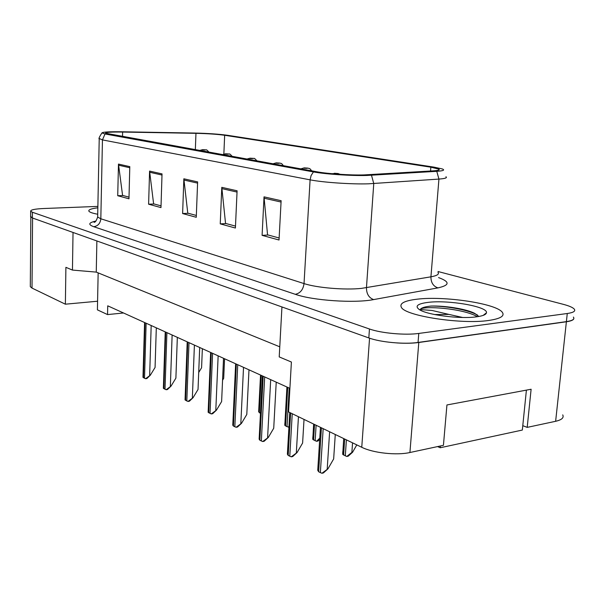 <?xml version="1.0" encoding="UTF-8"?>
<svg xmlns="http://www.w3.org/2000/svg" width="605" height="605" viewBox="0 0 605 605"><rect width="100%" height="100%" fill="white"/><g stroke="black" fill="none" stroke-linecap="round" stroke-linejoin="round"><path stroke-width="0.91" d="M522.788 425.67L527.197 427.38L555.632 421.292C561.765 419.87 564.125 417.73 562.718 414.871M281.945 306.954L279.215 356.912L291.398 362.032L288.555 411.945L361.76 447.284C373.051 452.986 396.577 455.58 409.918 452.517L443.427 445.333L446.936 404.957L531.114 389.242L527.197 427.38M30.303 286.014L30.303 286.634L32.012 288.086L65.37 304.194L97.579 301.229L98.154 272.878M123.526 312.982L107.539 314.585L107.735 305.827L289.893 388.357M73.031 232.456L72.449 270.08L96.255 272.106L96.876 240.964M96.255 272.106L279.767 346.809M396.978 342.944C405.327 343.481 412.602 343.33 418.796 342.49L566.378 321.769C571.241 321.051 573.737 319.932 573.865 318.419M72.449 270.08L65.9 267.334L65.37 304.194M107.539 314.585L97.405 309.851L97.579 301.229M488.658 320.469C500.373 318.752 504.925 316.037 502.332 312.324C496.365 303.506 444.085 295.777 417.087 299.195C404.45 300.7 399.224 303.43 401.417 307.385C405.274 315.886 461.29 324.605 488.658 320.469C500.373 318.752 504.925 316.037 502.332 312.324C496.365 303.506 444.085 295.777 417.087 299.195C404.45 300.7 399.224 303.43 401.417 307.385C405.274 315.886 461.29 324.605 488.658 320.469M363.794 174.936C350.355 175.321 327.57 173.801 317.126 171.835L105.527 133.206C105.383 132.291 111.086 131.905 122.626 132.049L195.959 133.327C207.659 133.592 217.225 134.242 224.659 135.278L430.858 167.192L438.912 169.143C440.107 169.96 438.209 170.534 433.21 170.86L363.794 174.936M366.819 175.465L436.765 171.321C443.253 170.882 445.129 170.096 442.376 168.961L433.951 167.124L227.427 135.278C218.949 134.106 208.059 133.365 194.757 133.055L121.59 131.777C109.429 131.618 102.888 131.988 101.95 132.903L105.02 133.97L313.443 171.918C325.316 174.172 351.467 175.919 366.819 175.465M30.628 216.439L32.36 217.951L368.823 337.938C380.447 342.264 404.511 344.495 418.047 342.445L566.393 321.626C572.58 320.68 574.916 319.16 573.389 317.065M129.009 197.147L122.581 195.4L118.474 164.084L117.725 195.718L128.971 198.811L129.795 166.632L118.474 164.084M123.102 195.544L117.725 195.718M161.028 205.859L153.609 203.84L149.579 171.086L148.611 204.203L160.975 207.598L162.034 173.892L149.579 171.086M154.146 203.983L148.611 204.203M279.132 237.984L267.554 234.838L264.03 196.852L262.094 235.36L279.026 240.011L281.128 200.701L264.03 196.852M268.136 234.997L262.094 235.36M235.489 226.111L225.544 223.411L221.793 187.346L220.243 223.873L235.405 228.032L237.092 190.787L221.793 187.346M226.111 223.563L220.243 223.873M196.345 215.463L187.769 213.134L183.852 178.8L182.619 213.542L196.27 217.286L197.623 181.901L183.852 178.8M188.321 213.285L182.619 213.542M97.844 207.81C91.332 208.612 88.345 209.708 88.867 211.115C89.517 212.211 92.467 213.255 97.715 214.238C92.467 213.255 89.517 212.211 88.867 211.115C88.345 209.708 91.332 208.612 97.844 207.81M97.874 206.403L43.575 208.521C34.856 208.929 30.552 209.829 30.666 211.221L32.405 212.257L369.458 328.991C381.112 333.204 405.221 335.404 418.773 333.438L567.271 313.511C573.464 312.603 575.794 311.129 574.258 309.095C572.806 307.476 569.199 305.896 563.452 304.375L438.065 271.532M327.94 468.86L323.41 472.944L321.913 473.269L327.94 468.86L333.657 458.938L335.276 434.496M321.913 473.269L318.638 471.771L317.746 470.259L320.461 427.349M317.89 467.998L317.746 470.259M356.799 444.887L352.579 452.253L351.883 452.389L352.549 442.837M352.579 452.253L348.215 456.178L346.809 456.465L342.74 454.431L343.708 438.572M346.809 456.465L351.883 452.389M342.838 451.383L342.695 453.485M478.918 316.468L474.312 313.163C464.965 308.588 443.957 305.631 431.153 306.054L429.837 306.198C424.302 306.864 421.088 307.983 420.203 309.548L432.046 310.463L448.895 314.403L434.549 314.539M448.895 314.403L462.651 317.474M476.46 316.838C482.745 315.991 486.072 314.645 486.45 312.808C488.356 306.599 448.192 299.694 427.879 302.402C417.541 303.748 414.667 306.115 419.25 309.518C426.729 314.902 459.906 319.236 476.46 316.838M526.403 390.119L522.334 430.057L440.221 447.753L437.589 446.588M420.203 309.548C422.01 305.412 462.969 308.285 477.443 316.702M431.153 306.054C444.297 305.941 465.684 309.163 476.165 314.366L477.549 315.076M440.372 445.991L440.221 447.753M297.047 452.578L292.714 456.533L291.247 456.828L297.047 452.578L302.606 443.034L304.028 419.409M291.247 456.828L288.192 455.436L287.383 454.158L289.772 412.527M287.504 452.101L287.383 454.158M268.317 437.43L264.166 441.257L262.721 441.529L268.317 437.43L273.725 428.242L276.228 382.163M262.721 441.529L259.855 440.236L259.137 439.17L262.404 375.902M259.227 437.294L259.137 439.17M241.524 423.303L237.546 427.024L236.124 427.274L241.524 423.303L246.795 414.448L248.988 369.821M236.124 427.274L233.432 426.064L232.781 425.179L235.64 363.771M232.857 423.47L232.781 425.179M216.492 410.099L212.665 413.714L211.266 413.941L216.492 410.099L221.619 401.554L223.532 358.289M211.266 413.941L208.143 412.27L210.631 352.443M208.203 410.53L208.143 412.096M338.218 173.537L334.512 173.287C333.181 173.506 334.119 173.68 337.333 173.794L335.026 173.499L337.62 173.484M337.741 173.506L340.343 174.346M319.697 439.442L317.958 441.03L316.574 441.302L312.785 439.396L313.655 424.06M316.574 441.302L319.78 438.133M312.868 436.719L312.747 438.64M308.058 168.152L304.481 167.903C303.128 168.107 303.997 168.266 307.106 168.379L304.928 168.107L307.469 168.099M307.582 168.114L308.338 168.205C309.51 169.082 308.921 167.101 311.673 170.852M288.94 427.047L287.004 426.684L284.819 425.375L286.929 387.011M288.358 427.153L288.978 426.374M284.894 423.016L284.796 424.77M279.934 163.123L276.485 162.889C275.101 163.07 275.918 163.214 278.935 163.327L276.871 163.078L279.359 163.07M279.465 163.085L280.206 163.176C281.325 164.038 280.675 162.057 283.405 165.725M260.468 413.366L258.653 411.801L260.536 375.055M258.736 410.182L258.653 411.801M193.033 397.735L189.35 401.244L187.981 401.455L193.033 397.735L198.032 389.476L199.695 347.489M187.981 401.455L185.054 399.882L187.21 341.833M185.107 398.4L185.054 399.822M171.018 386.126L167.472 389.537L166.125 389.733L171.018 386.126L175.889 378.133L177.333 337.363M166.125 389.733L163.373 388.266L165.241 331.88M163.418 386.988L163.373 388.259M150.312 375.213L146.886 378.533L145.571 378.715L150.312 375.213L155.069 367.469L156.309 327.834M145.571 378.715L142.977 377.323L144.58 322.518M143.014 376.249L142.977 377.323M253.646 158.427L250.311 158.2C248.92 158.366 249.684 158.502 252.603 158.608L250.651 158.374L253.087 158.374M253.185 158.389L253.911 158.48C254.115 157.958 255.144 158.782 256.989 160.938M229.023 154.025L225.801 153.806C224.395 153.957 225.105 154.086 227.949 154.192L226.088 153.965L228.471 153.972M228.569 153.988L229.287 154.078C229.454 153.564 230.437 154.358 232.252 156.461M222.557 380.227L223.691 378.344L224.561 358.757M205.912 149.889L202.788 149.677C201.374 149.813 202.047 149.934 204.808 150.04L203.03 149.836L205.367 149.843M205.458 149.858L206.169 149.942C206.275 149.427 207.228 150.191 209.027 152.248M198.705 372.498L201.586 367.742L202.357 348.692M32.012 288.086L32.579 218.034M555.632 421.292L566.378 321.769M409.918 452.517L418.796 342.49M361.76 447.284L369.549 338.187M438.557 277.589C450.105 281.801 449.901 285.227 437.937 287.882L373.64 299.588C354.674 303.392 312.709 300.526 295.308 294.31L93.737 226.709C97.957 226.043 100.317 223.396 100.823 218.783L304.028 283.579C316.649 287.798 344.805 290.188 361.397 288.396L430.926 276.818C437.052 275.714 439.411 274.194 438.005 272.258M93.737 226.709C87.854 224.531 88.58 222.655 95.915 221.067M97.677 216.303L97.662 217.051L100.823 218.783L102.449 139.906L99.228 138.5M445.953 176.758C447.458 177.84 445.114 178.619 438.935 179.08L368.642 183.807C351.808 184.404 323.062 182.438 310.1 179.844L311.114 175.503L313.443 171.918M371.5 175.268L373.761 183.557L366.456 287.73C366.494 293.879 368.891 297.834 373.64 299.588M437.937 287.882C433.256 286.278 430.919 282.588 430.926 276.818L438.935 179.08L436.765 171.321M105.02 133.97L102.449 139.906L310.1 179.844L304.028 283.579C303.196 289.644 300.292 293.221 295.308 294.31M32.405 212.257L32.36 217.951M369.458 328.991L368.823 337.938M418.773 333.438L418.047 342.445M567.271 313.511L566.393 321.626M224.659 135.278L223.858 153.957M195.959 133.327L195.339 149.768M122.626 132.049L122.513 136.579M430.858 167.192L430.548 171.018M183.905 180.018L197.578 183.118M221.838 188.616L237.031 192.065M264.06 198.198L281.053 202.047M149.639 172.243L162.004 175.049M118.535 165.188L129.765 167.736M327.207 469.019L329.627 431.773M320.355 472.694L323.168 428.65M318.638 471.771L321.429 427.818M345.289 455.936L346.393 439.865M343.602 455.089L344.691 439.048M484.575 314.789L484.136 314.638M296.329 452.721L298.446 416.716M289.78 456.291L292.238 413.722M288.192 455.436L290.627 412.943M267.607 437.559L270.692 379.653M261.345 441.03L264.68 376.93M259.855 440.236L263.175 376.249M240.828 423.424L243.528 367.348M234.823 426.805L237.735 364.724M233.432 426.064L236.328 364.081M215.804 410.213L218.148 355.853M210.033 413.502L212.567 353.32M208.733 412.807L211.251 352.723M315.137 440.803L316.113 425.247M313.564 440.017L314.532 424.483M287.004 426.684L289.205 388.039M285.537 425.95L287.723 387.366M259.326 412.791L261.247 375.372M192.36 397.84L194.402 345.092M186.809 401.047L189.002 342.649M185.591 400.389L187.769 342.09M170.36 386.224L172.123 334.996M165.006 389.348L166.904 332.637M163.864 388.735L165.747 332.107M149.662 375.297L151.182 325.513M144.504 378.352L146.13 323.221M143.43 377.77L145.041 322.73M30.303 286.634L30.84 217.165M95.401 221.536L94.032 222.224C95.106 222.587 96.316 220.863 97.662 217.051L99.22 138.9C98.502 138.81 99.409 136.806 101.95 132.903M30.666 211.221L30.621 216.885M438.912 169.143L438.837 170.028M483.183 315.387L486.45 312.808M474.312 313.163L476.165 314.366M331.759 173.688L338.013 173.506M300.791 168.878L304.186 167.88L307.862 168.114M272.893 163.826L276.213 162.866L279.744 163.093M246.81 159.1L250.069 158.177L253.457 158.389M222.383 154.668L225.582 153.783L228.841 153.995M199.453 150.516L202.584 149.662L205.73 149.858"/></g></svg>
